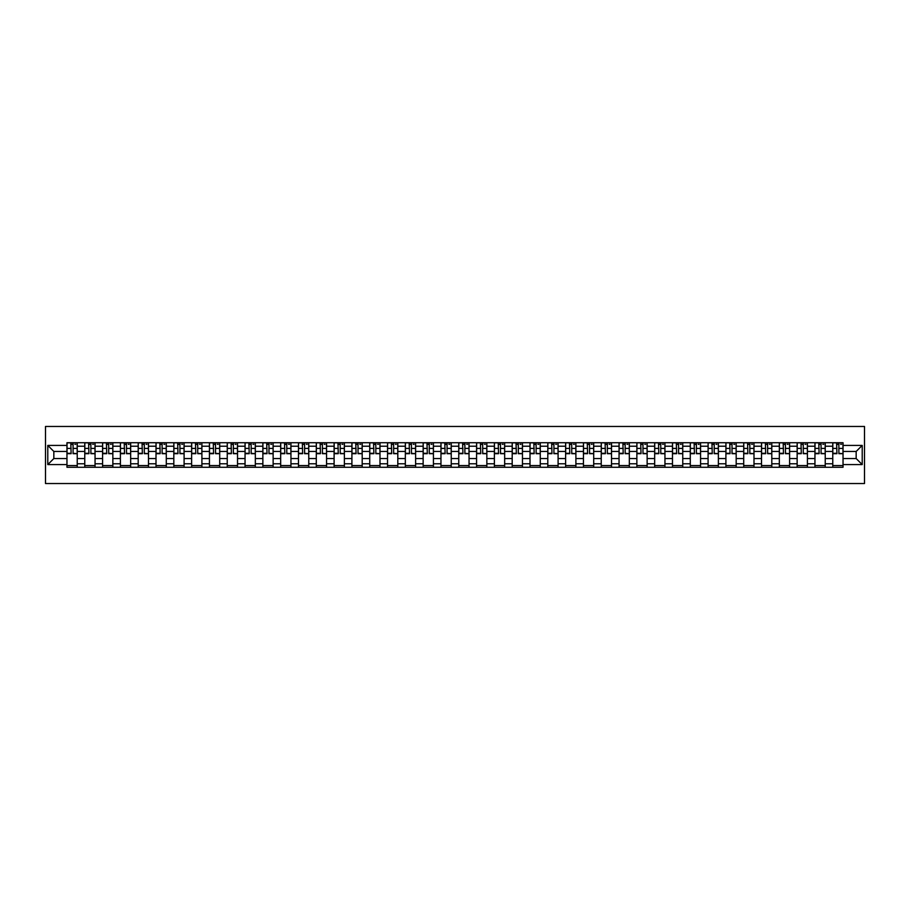 <?xml version="1.0" encoding="UTF-8"?>
<svg xmlns="http://www.w3.org/2000/svg" width="910" height="910" viewBox="0 0 910 910"><rect width="100%" height="100%" fill="white"/><g stroke="black" fill="none" stroke-linecap="round" stroke-linejoin="round"><path stroke-width="1.36" d="M45.5 483.54L864.5 483.54L864.5 426.46L45.5 426.46L45.5 483.54M84.766 467.274L84.766 446.207L77.236 446.207L77.236 467.274M77.236 446.207L77.236 442.726M84.766 446.207L84.766 442.726M95.049 442.726L95.049 467.274M102.58 467.274L102.58 442.726M112.851 442.726L112.851 467.274M120.393 467.274L120.393 442.726M130.665 442.726L130.665 467.274M138.195 467.274L138.195 442.726M148.478 442.726L148.478 467.274M156.008 467.274L156.008 442.726M166.28 442.726L166.28 467.274M173.821 467.274L173.821 442.726M184.093 442.726L184.093 467.274M191.623 467.274L191.623 442.726M201.906 442.726L201.906 467.274M209.436 467.274L209.436 442.726M219.708 442.726L219.708 467.274M227.25 467.274L227.25 442.726M237.521 442.726L237.521 467.274M245.052 467.274L245.052 442.726M255.335 442.726L255.335 467.274M262.865 467.274L262.865 442.726M273.137 442.726L273.137 467.274M280.678 467.274L280.678 442.726M290.95 442.726L290.95 467.274M298.48 467.274L298.48 442.726M308.763 442.726L308.763 467.274M316.293 467.274L316.293 442.726M326.565 442.726L326.565 467.274M334.107 467.274L334.107 442.726M344.378 442.726L344.378 467.274M351.908 467.274L351.908 442.726M362.191 442.726L362.191 467.274M369.722 467.274L369.722 442.726M379.993 442.726L379.993 467.274M387.535 467.274L387.535 442.726M397.807 442.726L397.807 467.274M405.337 467.274L405.337 442.726M415.608 442.726L415.608 467.274M423.15 467.274L423.15 442.726M433.422 442.726L433.422 467.274M440.963 467.274L440.963 442.726M451.235 442.726L451.235 467.274M458.765 467.274L458.765 442.726M469.037 442.726L469.037 467.274M476.578 467.274L476.578 442.726M486.85 442.726L486.85 467.274M494.392 467.274L494.392 442.726M504.663 442.726L504.663 467.274M512.193 467.274L512.193 442.726M522.465 442.726L522.465 467.274M530.007 467.274L530.007 442.726M540.278 442.726L540.278 467.274M547.809 467.274L547.809 442.726M558.092 442.726L558.092 467.274M565.622 467.274L565.622 442.726M575.893 442.726L575.893 467.274M583.435 467.274L583.435 442.726M593.707 442.726L593.707 467.274M601.237 467.274L601.237 442.726M611.52 442.726L611.52 467.274M619.05 467.274L619.05 442.726M629.322 442.726L629.322 467.274M636.863 467.274L636.863 442.726M647.135 442.726L647.135 467.274M654.665 467.274L654.665 442.726M664.948 442.726L664.948 467.274M672.479 467.274L672.479 442.726M682.75 442.726L682.75 467.274M690.292 467.274L690.292 442.726M700.563 442.726L700.563 467.274M708.094 467.274L708.094 442.726M718.377 442.726L718.377 467.274M725.907 467.274L725.907 442.726M736.179 442.726L736.179 467.274M743.72 467.274L743.72 442.726M753.992 442.726L753.992 467.274M761.522 467.274L761.522 442.726M771.805 442.726L771.805 467.274M779.335 467.274L779.335 442.726M789.607 442.726L789.607 467.274M797.149 467.274L797.149 442.726M807.42 442.726L807.42 467.274M814.951 467.274L814.951 442.726M825.233 442.726L825.233 467.274M832.764 467.274L832.764 442.726M832.764 458.538L825.233 458.538M814.951 458.538L807.42 458.538M797.149 458.538L789.607 458.538M779.335 458.538L771.805 458.538M761.522 458.538L753.992 458.538M743.72 458.538L736.179 458.538M725.907 458.538L718.377 458.538M708.094 458.538L700.563 458.538M690.292 458.538L682.75 458.538M672.479 458.538L664.948 458.538M654.665 458.538L647.135 458.538M636.863 458.538L629.322 458.538M619.05 458.538L611.52 458.538M601.237 458.538L593.707 458.538M583.435 458.538L575.893 458.538M565.622 458.538L558.092 458.538M547.809 458.538L540.278 458.538M530.007 458.538L522.465 458.538M512.193 458.538L504.663 458.538M494.392 458.538L486.85 458.538M476.578 458.538L469.037 458.538M458.765 458.538L451.235 458.538M440.963 458.538L433.422 458.538M423.15 458.538L415.608 458.538M405.337 458.538L397.807 458.538M387.535 458.538L379.993 458.538M369.722 458.538L362.191 458.538M351.908 458.538L344.378 458.538M334.107 458.538L326.565 458.538M316.293 458.538L308.763 458.538M298.48 458.538L290.95 458.538M280.678 458.538L273.137 458.538M262.865 458.538L255.335 458.538M245.052 458.538L237.521 458.538M227.25 458.538L219.708 458.538M209.436 458.538L201.906 458.538M191.623 458.538L184.093 458.538M173.821 458.538L166.28 458.538M156.008 458.538L148.478 458.538M138.195 458.538L130.665 458.538M120.393 458.538L112.851 458.538M102.58 458.538L95.049 458.538M84.766 458.538L77.236 458.538M832.764 451.462L825.233 451.462M814.951 451.462L807.42 451.462M797.149 451.462L789.607 451.462M779.335 451.462L771.805 451.462M761.522 451.462L753.992 451.462M743.72 451.462L736.179 451.462M725.907 451.462L718.377 451.462M708.094 451.462L700.563 451.462M690.292 451.462L682.75 451.462M672.479 451.462L664.948 451.462M654.665 451.462L647.135 451.462M636.863 451.462L629.322 451.462M619.05 451.462L611.52 451.462M601.237 451.462L593.707 451.462M583.435 451.462L575.893 451.462M565.622 451.462L558.092 451.462M547.809 451.462L540.278 451.462M530.007 451.462L522.465 451.462M512.193 451.462L504.663 451.462M494.392 451.462L486.85 451.462M476.578 451.462L469.037 451.462M458.765 451.462L451.235 451.462M440.963 451.462L433.422 451.462M423.15 451.462L415.608 451.462M405.337 451.462L397.807 451.462M387.535 451.462L379.993 451.462M369.722 451.462L362.191 451.462M351.908 451.462L344.378 451.462M334.107 451.462L326.565 451.462M316.293 451.462L308.763 451.462M298.48 451.462L290.95 451.462M280.678 451.462L273.137 451.462M262.865 451.462L255.335 451.462M245.052 451.462L237.521 451.462M227.25 451.462L219.708 451.462M209.436 451.462L201.906 451.462M191.623 451.462L184.093 451.462M173.821 451.462L166.28 451.462M156.008 451.462L148.478 451.462M138.195 451.462L130.665 451.462M120.393 451.462L112.851 451.462M102.58 451.462L95.049 451.462M84.766 451.462L77.236 451.462M53.838 458.538L66.965 458.538L66.965 451.462L53.838 451.462L53.838 458.538L47.786 464.589L47.786 445.411L66.965 445.411L66.965 451.462M843.035 451.462L843.035 458.538L856.162 458.538L856.162 451.462L843.035 451.462L843.035 442.726L66.965 442.726L66.965 445.411M843.035 445.411L862.214 445.411L862.214 464.589L843.035 464.589L843.035 458.538M66.965 458.538L66.965 467.274L843.035 467.274L843.035 464.589M66.965 464.589L47.786 464.589M77.236 465.556L66.965 465.556M71.128 444.444L73.073 444.444M95.049 465.556L84.766 465.556M88.941 444.444L90.875 444.444M112.851 465.556L102.58 465.556M106.743 444.444L108.688 444.444M130.665 465.556L120.393 465.556M124.556 444.444L126.501 444.444M148.478 465.556L138.195 465.556M142.369 444.444L144.303 444.444M166.28 465.556L156.008 465.556M160.171 444.444L162.117 444.444M184.093 465.556L173.821 465.556M177.985 444.444L179.93 444.444M201.906 465.556L191.623 465.556M195.798 444.444L197.732 444.444M219.708 465.556L209.436 465.556M213.6 444.444L215.545 444.444M237.521 465.556L227.25 465.556M231.413 444.444L233.358 444.444M255.335 465.556L245.052 465.556M249.226 444.444L251.16 444.444M273.137 465.556L262.865 465.556M267.028 444.444L268.973 444.444M290.95 465.556L280.678 465.556M284.841 444.444L286.786 444.444M308.763 465.556L298.48 465.556M302.655 444.444L304.588 444.444M326.565 465.556L316.293 465.556M320.457 444.444L322.402 444.444M344.378 465.556L334.107 465.556M338.27 444.444L340.215 444.444M362.191 465.556L351.908 465.556M356.083 444.444L358.017 444.444M379.993 465.556L369.722 465.556M373.885 444.444L375.83 444.444M397.807 465.556L387.535 465.556M391.698 444.444L393.643 444.444M415.608 465.556L405.337 465.556M409.511 444.444L411.445 444.444M433.422 465.556L423.15 465.556M427.313 444.444L429.258 444.444M451.235 465.556L440.963 465.556M445.126 444.444L447.06 444.444M469.037 465.556L458.765 465.556M462.94 444.444L464.873 444.444M486.85 465.556L476.578 465.556M480.742 444.444L482.687 444.444M504.663 465.556L494.392 465.556M498.555 444.444L500.489 444.444M522.465 465.556L512.193 465.556M516.357 444.444L518.302 444.444M540.278 465.556L530.007 465.556M534.17 444.444L536.115 444.444M558.092 465.556L547.809 465.556M551.983 444.444L553.917 444.444M575.893 465.556L565.622 465.556M569.785 444.444L571.73 444.444M593.707 465.556L583.435 465.556M587.598 444.444L589.543 444.444M611.52 465.556L601.237 465.556M605.412 444.444L607.345 444.444M629.322 465.556L619.05 465.556M623.213 444.444L625.159 444.444M647.135 465.556L636.863 465.556M641.027 444.444L642.972 444.444M664.948 465.556L654.665 465.556M658.84 444.444L660.774 444.444M682.75 465.556L672.479 465.556M676.642 444.444L678.587 444.444M700.563 465.556L690.292 465.556M694.455 444.444L696.4 444.444M718.377 465.556L708.094 465.556M712.268 444.444L714.202 444.444M736.179 465.556L725.907 465.556M730.07 444.444L732.015 444.444M753.992 465.556L743.72 465.556M747.884 444.444L749.829 444.444M771.805 465.556L761.522 465.556M765.697 444.444L767.63 444.444M789.607 465.556L779.335 465.556M783.499 444.444L785.444 444.444M807.42 465.556L797.149 465.556M801.312 444.444L803.257 444.444M825.233 465.556L814.951 465.556M819.125 444.444L821.059 444.444M843.035 465.556L832.764 465.556M836.927 444.444L838.872 444.444M47.786 445.411L53.838 451.462M856.162 458.538L862.214 464.589M856.162 451.462L862.214 445.411M73.073 453.294L77.179 453.692L73.073 453.692L73.073 442.84L77.179 442.84L74.893 442.84M77.179 453.294L77.179 442.84M71.128 444.33L73.073 444.33M74.893 444.33L75.701 444.33M69.308 442.84L67.022 442.84L67.022 453.692L71.128 453.692L70.787 442.84M67.022 442.84L73.414 442.84M90.875 453.294L94.993 453.692L90.875 453.692L90.875 442.84L94.993 442.84L92.706 442.84M94.993 453.294L94.993 442.84M88.941 444.33L90.875 444.33M92.706 444.33L93.502 444.33M87.11 442.84L84.823 442.84L84.823 453.692L88.941 453.692L88.6 442.84M84.823 442.84L91.228 442.84M108.688 453.294L112.794 453.692L108.688 453.692L108.688 442.84L112.794 442.84L110.519 442.84M112.794 453.294L112.794 442.84M106.743 444.33L108.688 444.33M110.519 444.33L111.316 444.33M104.923 442.84L102.637 442.84L102.637 453.692L106.743 453.692L106.402 442.84M102.637 442.84L109.029 442.84M126.501 453.294L130.608 453.692L126.501 453.692L126.501 442.84L130.608 442.84L128.321 442.84M130.608 453.294L130.608 442.84M124.556 444.33L126.501 444.33M128.321 444.33L129.129 444.33M122.736 442.84L120.45 442.84L120.45 453.692L124.556 453.692L124.215 442.84M120.45 442.84L126.843 442.84M144.303 453.294L148.421 453.692L144.303 453.692L144.303 442.84L148.421 442.84L146.135 442.84M148.421 453.294L148.421 442.84M142.369 444.33L144.303 444.33M146.135 444.33L146.931 444.33M140.538 442.84L138.252 442.84L138.252 453.692L142.369 453.692L142.028 442.84M138.252 442.84L144.644 442.84M162.117 453.294L166.223 453.692L162.117 453.692L162.117 442.84L166.223 442.84L163.948 442.84M166.223 453.294L166.223 442.84M160.171 444.33L162.117 444.33M163.948 444.33L164.744 444.33M158.351 442.84L156.065 442.84L156.065 453.692L160.171 453.692L159.83 442.84M156.065 442.84L162.458 442.84M179.93 453.294L184.036 453.692L179.93 453.692L179.93 442.84L184.036 442.84L181.75 442.84M184.036 453.294L184.036 442.84M177.985 444.33L179.93 444.33M181.75 444.33L182.557 444.33M176.153 442.84L173.878 442.84L173.878 453.692L177.985 453.692L177.643 442.84M173.878 442.84L180.271 442.84M197.732 453.294L201.849 453.692L197.732 453.692L197.732 442.84L201.849 442.84L199.563 442.84M201.849 453.294L201.849 442.84M195.798 444.33L197.732 444.33M199.563 444.33L200.359 444.33M193.966 442.84L191.68 442.84L191.68 453.692L195.798 453.692L195.457 442.84M191.68 442.84L198.073 442.84M215.545 453.294L219.651 453.692L215.545 453.692L215.545 442.84L219.651 442.84L217.376 442.84M219.651 453.294L219.651 442.84M213.6 444.33L215.545 444.33M217.376 444.33L218.173 444.33M211.78 442.84L209.493 442.84L209.493 453.692L213.6 453.692L213.258 442.84M209.493 442.84L215.886 442.84M233.358 453.294L237.464 453.692L233.358 453.692L233.358 442.84L237.464 442.84L235.178 442.84M237.464 453.294L237.464 442.84M231.413 444.33L233.358 444.33M235.178 444.33L235.974 444.33M229.582 442.84L227.307 442.84L227.307 453.692L231.413 453.692L231.072 442.84M227.307 442.84L233.699 442.84M251.16 453.294L255.278 453.692L251.16 453.692L251.16 442.84L255.278 442.84L252.991 442.84M255.278 453.294L255.278 442.84M249.226 444.33L251.16 444.33M252.991 444.33L253.788 444.33M247.395 442.84L245.108 442.84L245.108 453.692L249.226 453.692L248.885 442.84M245.108 442.84L251.501 442.84M268.973 453.294L273.08 453.692L268.973 453.692L268.973 442.84L273.08 442.84L270.805 442.84M273.08 453.294L273.08 442.84M267.028 444.33L268.973 444.33M270.805 444.33L271.601 444.33M265.208 442.84L262.922 442.84L262.922 453.692L267.028 453.692L266.687 442.84M262.922 442.84L269.314 442.84M286.786 453.294L290.893 453.692L286.786 453.692L286.786 442.84L290.893 442.84L288.606 442.84M290.893 453.294L290.893 442.84M284.841 444.33L286.786 444.33M288.606 444.33L289.403 444.33M283.01 442.84L280.735 442.84L280.735 453.692L284.841 453.692L284.5 442.84M280.735 442.84L287.128 442.84M304.588 453.294L308.706 453.692L304.588 453.692L304.588 442.84L308.706 442.84L306.42 442.84M308.706 453.294L308.706 442.84M302.655 444.33L304.588 444.33M306.42 444.33L307.216 444.33M300.823 442.84L298.537 442.84L298.537 453.692L302.655 453.692L302.313 442.84M298.537 442.84L304.93 442.84M322.402 453.294L326.508 453.692L322.402 453.692L322.402 442.84L326.508 442.84L324.222 442.84M326.508 453.294L326.508 442.84M320.457 444.33L322.402 444.33M324.222 444.33L325.029 444.33M318.637 442.84L316.35 442.84L316.35 453.692L320.457 453.692L320.115 442.84M316.35 442.84L322.743 442.84M340.215 453.294L344.321 453.692L340.215 453.692L340.215 442.84L344.321 442.84L342.035 442.84M344.321 453.294L344.321 442.84M338.27 444.33L340.215 444.33M342.035 444.33L342.831 444.33M336.438 442.84L334.163 442.84L334.163 453.692L338.27 453.692L337.928 442.84M334.163 442.84L340.556 442.84M358.017 453.294L362.135 453.692L358.017 453.692L358.017 442.84L362.135 442.84L359.848 442.84M362.135 453.294L362.135 442.84M356.083 444.33L358.017 444.33M359.848 444.33L360.644 444.33M354.252 442.84L351.965 442.84L351.965 453.692L356.083 453.692L355.73 442.84M351.965 442.84L358.358 442.84M375.83 453.294L379.936 453.692L375.83 453.692L375.83 442.84L379.936 442.84L377.65 442.84M379.936 453.294L379.936 442.84M373.885 444.33L375.83 444.33M377.65 444.33L378.458 444.33M372.065 442.84L369.778 442.84L369.778 453.692L373.885 453.692L373.544 442.84M369.778 442.84L376.171 442.84M393.643 453.294L397.75 453.692L393.643 453.692L393.643 442.84L397.75 442.84L395.463 442.84M397.75 453.294L397.75 442.84M391.698 444.33L393.643 444.33M395.463 444.33L396.26 444.33M389.867 442.84L387.592 442.84L387.592 453.692L391.698 453.692L391.357 442.84M387.592 442.84L393.985 442.84M411.445 453.294L415.551 453.692L411.445 453.692L411.445 442.84L415.551 442.84L413.276 442.84M415.551 453.294L415.551 442.84M409.511 444.33L411.445 444.33M413.276 444.33L414.073 444.33M407.68 442.84L405.394 442.84L405.394 453.692L409.511 453.692L409.159 442.84M405.394 442.84L411.786 442.84M429.258 453.294L433.365 453.692L429.258 453.692L429.258 442.84L433.365 442.84L431.078 442.84M433.365 453.294L433.365 442.84M427.313 444.33L429.258 444.33M431.078 444.33L431.886 444.33M425.493 442.84L423.207 442.84L423.207 453.692L427.313 453.692L426.972 442.84M423.207 442.84L429.6 442.84M447.06 453.294L451.178 453.692L447.06 453.692L447.06 442.84L451.178 442.84L448.892 442.84M451.178 453.294L451.178 442.84M445.126 444.33L447.06 444.33M448.892 444.33L449.688 444.33M443.295 442.84L441.02 442.84L441.02 453.692L445.126 453.692L444.785 442.84M441.02 442.84L447.413 442.84M464.873 453.294L468.98 453.692L464.873 453.692L464.873 442.84L468.98 442.84L466.705 442.84M468.98 453.294L468.98 442.84M462.94 444.33L464.873 444.33M466.705 444.33L467.501 444.33M461.108 442.84L458.822 442.84L458.822 453.692L462.94 453.692L462.587 442.84M458.822 442.84L465.215 442.84M482.687 453.294L486.793 453.692L482.687 453.692L482.687 442.84L486.793 442.84L484.507 442.84M486.793 453.294L486.793 442.84M480.742 444.33L482.687 444.33M484.507 444.33L485.314 444.33M478.922 442.84L476.635 442.84L476.635 453.692L480.742 453.692L480.4 442.84M476.635 442.84L483.028 442.84M500.489 453.294L504.606 453.692L500.489 453.692L500.489 442.84L504.606 442.84L502.32 442.84M504.606 453.294L504.606 442.84M498.555 444.33L500.489 444.33M502.32 444.33L503.116 444.33M496.724 442.84L494.448 442.84L494.448 453.692L498.555 453.692L498.214 442.84M494.448 442.84L500.841 442.84M518.302 453.294L522.408 453.692L518.302 453.692L518.302 442.84L522.408 442.84L520.133 442.84M522.408 453.294L522.408 442.84M516.357 444.33L518.302 444.33M520.133 444.33L520.929 444.33M514.537 442.84L512.25 442.84L512.25 453.692L516.357 453.692L516.015 442.84M512.25 442.84L518.643 442.84M536.115 453.294L540.221 453.692L536.115 453.692L536.115 442.84L540.221 442.84L537.935 442.84M540.221 453.294L540.221 442.84M534.17 444.33L536.115 444.33M537.935 444.33L538.743 444.33M532.35 442.84L530.064 442.84L530.064 453.692L534.17 453.692L533.829 442.84M530.064 442.84L536.456 442.84M553.917 453.294L558.035 453.692L553.917 453.692L553.917 442.84L558.035 442.84L555.748 442.84M558.035 453.294L558.035 442.84M551.983 444.33L553.917 444.33M555.748 444.33L556.545 444.33M550.152 442.84L547.865 442.84L547.865 453.692L551.983 453.692L551.642 442.84M547.865 442.84L554.27 442.84M571.73 453.294L575.837 453.692L571.73 453.692L571.73 442.84L575.837 442.84L573.562 442.84M575.837 453.294L575.837 442.84M569.785 444.33L571.73 444.33M573.562 444.33L574.358 444.33M567.965 442.84L565.679 442.84L565.679 453.692L569.785 453.692L569.444 442.84M565.679 442.84L572.072 442.84M589.543 453.294L593.65 453.692L589.543 453.692L589.543 442.84L593.65 442.84L591.363 442.84M593.65 453.294L593.65 442.84M587.598 444.33L589.543 444.33M591.363 444.33L592.171 444.33M585.778 442.84L583.492 442.84L583.492 453.692L587.598 453.692L587.257 442.84M583.492 442.84L589.885 442.84M607.345 453.294L611.463 453.692L607.345 453.692L607.345 442.84L611.463 442.84L609.177 442.84M611.463 453.294L611.463 442.84M605.412 444.33L607.345 444.33M609.177 444.33L609.973 444.33M603.58 442.84L601.294 442.84L601.294 453.692L605.412 453.692L605.07 442.84M601.294 442.84L607.687 442.84M625.159 453.294L629.265 453.692L625.159 453.692L625.159 442.84L629.265 442.84L626.99 442.84M629.265 453.294L629.265 442.84M623.213 444.33L625.159 444.33M626.99 444.33L627.786 444.33M621.393 442.84L619.107 442.84L619.107 453.692L623.213 453.692L622.872 442.84M619.107 442.84L625.5 442.84M642.972 453.294L647.078 453.692L642.972 453.692L642.972 442.84L647.078 442.84L644.792 442.84M647.078 453.294L647.078 442.84M641.027 444.33L642.972 444.33M644.792 444.33L645.599 444.33M639.195 442.84L636.92 442.84L636.92 453.692L641.027 453.692L640.685 442.84M636.92 442.84L643.313 442.84M660.774 453.294L664.891 453.692L660.774 453.692L660.774 442.84L664.891 442.84L662.605 442.84M664.891 453.294L664.891 442.84M658.84 444.33L660.774 444.33M662.605 444.33L663.401 444.33M657.009 442.84L654.722 442.84L654.722 453.692L658.84 453.692L658.499 442.84M654.722 442.84L661.115 442.84M678.587 453.294L682.693 453.692L678.587 453.692L678.587 442.84L682.693 442.84L680.418 442.84M682.693 453.294L682.693 442.84M676.642 444.33L678.587 444.33M680.418 444.33L681.215 444.33M674.822 442.84L672.535 442.84L672.535 453.692L676.642 453.692L676.301 442.84M672.535 442.84L678.928 442.84M696.4 453.294L700.507 453.692L696.4 453.692L696.4 442.84L700.507 442.84L698.22 442.84M700.507 453.294L700.507 442.84M694.455 444.33L696.4 444.33M698.22 444.33L699.016 444.33M692.624 442.84L690.349 442.84L690.349 453.692L694.455 453.692L694.114 442.84M690.349 442.84L696.741 442.84M714.202 453.294L718.32 453.692L714.202 453.692L714.202 442.84L718.32 442.84L716.034 442.84M718.32 453.294L718.32 442.84M712.268 444.33L714.202 444.33M716.034 444.33L716.83 444.33M710.437 442.84L708.151 442.84L708.151 453.692L712.268 453.692L711.927 442.84M708.151 442.84L714.543 442.84M732.015 453.294L736.122 453.692L732.015 453.692L732.015 442.84L736.122 442.84L733.847 442.84M736.122 453.294L736.122 442.84M730.07 444.33L732.015 444.33M733.847 444.33L734.643 444.33M728.25 442.84L725.964 442.84L725.964 453.692L730.07 453.692L729.729 442.84M725.964 442.84L732.357 442.84M749.829 453.294L753.935 453.692L749.829 453.692L749.829 442.84L753.935 442.84L751.649 442.84M753.935 453.294L753.935 442.84M747.884 444.33L749.829 444.33M751.649 444.33L752.445 444.33M746.052 442.84L743.777 442.84L743.777 453.692L747.884 453.692L747.542 442.84M743.777 442.84L750.17 442.84M767.63 453.294L771.748 453.692L767.63 453.692L767.63 442.84L771.748 442.84L769.462 442.84M771.748 453.294L771.748 442.84M765.697 444.33L767.63 444.33M769.462 444.33L770.258 444.33M763.865 442.84L761.579 442.84L761.579 453.692L765.697 453.692L765.356 442.84M761.579 442.84L767.972 442.84M785.444 453.294L789.55 453.692L785.444 453.692L785.444 442.84L789.55 442.84L787.264 442.84M789.55 453.294L789.55 442.84M783.499 444.33L785.444 444.33M787.264 444.33L788.071 444.33M781.679 442.84L779.392 442.84L779.392 453.692L783.499 453.692L783.157 442.84M779.392 442.84L785.785 442.84M803.257 453.294L807.363 453.692L803.257 453.692L803.257 442.84L807.363 442.84L805.077 442.84M807.363 453.294L807.363 442.84M801.312 444.33L803.257 444.33M805.077 444.33L805.873 444.33M799.481 442.84L797.206 442.84L797.206 453.692L801.312 453.692L800.971 442.84M797.206 442.84L803.598 442.84M821.059 453.294L825.177 453.692L821.059 453.692L821.059 442.84L825.177 442.84L822.89 442.84M825.177 453.294L825.177 442.84M819.125 444.33L821.059 444.33M822.89 444.33L823.687 444.33M817.294 442.84L815.007 442.84L815.007 453.692L819.125 453.692L818.772 442.84M815.007 442.84L821.4 442.84M838.872 453.294L842.979 453.692L838.872 453.692L838.872 442.84L842.979 442.84L840.692 442.84M842.979 453.294L842.979 442.84M836.927 444.33L838.872 444.33M840.692 444.33L841.5 444.33M835.107 442.84L832.821 442.84L832.821 453.692L836.927 453.692L836.586 442.84M832.821 442.84L839.213 442.84M814.951 446.207L807.42 446.207M797.149 446.207L789.607 446.207M779.335 446.207L771.805 446.207M761.522 446.207L753.992 446.207M743.72 446.207L736.179 446.207M725.907 446.207L718.377 446.207M708.094 446.207L700.563 446.207M690.292 446.207L682.75 446.207M672.479 446.207L664.948 446.207M654.665 446.207L647.135 446.207M636.863 446.207L629.322 446.207M619.05 446.207L611.52 446.207M601.237 446.207L593.707 446.207M583.435 446.207L575.893 446.207M565.622 446.207L558.092 446.207M547.809 446.207L540.278 446.207M530.007 446.207L522.465 446.207M512.193 446.207L504.663 446.207M494.392 446.207L486.85 446.207M476.578 446.207L469.037 446.207M458.765 446.207L451.235 446.207M440.963 446.207L433.422 446.207M423.15 446.207L415.608 446.207M405.337 446.207L397.807 446.207M387.535 446.207L379.993 446.207M369.722 446.207L362.191 446.207M351.908 446.207L344.378 446.207M334.107 446.207L326.565 446.207M316.293 446.207L308.763 446.207M298.48 446.207L290.95 446.207M280.678 446.207L273.137 446.207M262.865 446.207L255.335 446.207M245.052 446.207L237.521 446.207M227.25 446.207L219.708 446.207M209.436 446.207L201.906 446.207M191.623 446.207L184.093 446.207M173.821 446.207L166.28 446.207M156.008 446.207L148.478 446.207M138.195 446.207L130.665 446.207M120.393 446.207L112.851 446.207M102.58 446.207L95.049 446.207M832.764 446.207L825.233 446.207M814.951 463.793L807.42 463.793M797.149 463.793L789.607 463.793M779.335 463.793L771.805 463.793M761.522 463.793L753.992 463.793M743.72 463.793L736.179 463.793M725.907 463.793L718.377 463.793M708.094 463.793L700.563 463.793M690.292 463.793L682.75 463.793M672.479 463.793L664.948 463.793M654.665 463.793L647.135 463.793M636.863 463.793L629.322 463.793M619.05 463.793L611.52 463.793M601.237 463.793L593.707 463.793M583.435 463.793L575.893 463.793M565.622 463.793L558.092 463.793M547.809 463.793L540.278 463.793M530.007 463.793L522.465 463.793M512.193 463.793L504.663 463.793M494.392 463.793L486.85 463.793M476.578 463.793L469.037 463.793M458.765 463.793L451.235 463.793M440.963 463.793L433.422 463.793M423.15 463.793L415.608 463.793M405.337 463.793L397.807 463.793M387.535 463.793L379.993 463.793M369.722 463.793L362.191 463.793M351.908 463.793L344.378 463.793M334.107 463.793L326.565 463.793M316.293 463.793L308.763 463.793M298.48 463.793L290.95 463.793M280.678 463.793L273.137 463.793M262.865 463.793L255.335 463.793M245.052 463.793L237.521 463.793M227.25 463.793L219.708 463.793M209.436 463.793L201.906 463.793M191.623 463.793L184.093 463.793M173.821 463.793L166.28 463.793M156.008 463.793L148.478 463.793M138.195 463.793L130.665 463.793M120.393 463.793L112.851 463.793M102.58 463.793L95.049 463.793M84.766 463.793L77.236 463.793M832.764 463.793L825.233 463.793M73.073 448.391L77.179 448.391M67.022 453.294L71.128 453.294M67.022 448.391L71.128 448.391M90.875 448.391L94.993 448.391M84.823 453.294L88.941 453.294M84.823 448.391L88.941 448.391M108.688 448.391L112.794 448.391M102.637 453.294L106.743 453.294M102.637 448.391L106.743 448.391M126.501 448.391L130.608 448.391M120.45 453.294L124.556 453.294M120.45 448.391L124.556 448.391M144.303 448.391L148.421 448.391M138.252 453.294L142.369 453.294M138.252 448.391L142.369 448.391M162.117 448.391L166.223 448.391M156.065 453.294L160.171 453.294M156.065 448.391L160.171 448.391M179.93 448.391L184.036 448.391M173.878 453.294L177.985 453.294M173.878 448.391L177.985 448.391M197.732 448.391L201.849 448.391M191.68 453.294L195.798 453.294M191.68 448.391L195.798 448.391M215.545 448.391L219.651 448.391M209.493 453.294L213.6 453.294M209.493 448.391L213.6 448.391M233.358 448.391L237.464 448.391M227.307 453.294L231.413 453.294M227.307 448.391L231.413 448.391M251.16 448.391L255.278 448.391M245.108 453.294L249.226 453.294M245.108 448.391L249.226 448.391M268.973 448.391L273.08 448.391M262.922 453.294L267.028 453.294M262.922 448.391L267.028 448.391M286.786 448.391L290.893 448.391M280.735 453.294L284.841 453.294M280.735 448.391L284.841 448.391M304.588 448.391L308.706 448.391M298.537 453.294L302.655 453.294M298.537 448.391L302.655 448.391M322.402 448.391L326.508 448.391M316.35 453.294L320.457 453.294M316.35 448.391L320.457 448.391M340.215 448.391L344.321 448.391M334.163 453.294L338.27 453.294M334.163 448.391L338.27 448.391M358.017 448.391L362.135 448.391M351.965 453.294L356.083 453.294M351.965 448.391L356.083 448.391M375.83 448.391L379.936 448.391M369.778 453.294L373.885 453.294M369.778 448.391L373.885 448.391M393.643 448.391L397.75 448.391M387.592 453.294L391.698 453.294M387.592 448.391L391.698 448.391M411.445 448.391L415.551 448.391M405.394 453.294L409.511 453.294M405.394 448.391L409.511 448.391M429.258 448.391L433.365 448.391M423.207 453.294L427.313 453.294M423.207 448.391L427.313 448.391M447.06 448.391L451.178 448.391M441.02 453.294L445.126 453.294M441.02 448.391L445.126 448.391M464.873 448.391L468.98 448.391M458.822 453.294L462.94 453.294M458.822 448.391L462.94 448.391M482.687 448.391L486.793 448.391M476.635 453.294L480.742 453.294M476.635 448.391L480.742 448.391M500.489 448.391L504.606 448.391M494.448 453.294L498.555 453.294M494.448 448.391L498.555 448.391M518.302 448.391L522.408 448.391M512.25 453.294L516.357 453.294M512.25 448.391L516.357 448.391M536.115 448.391L540.221 448.391M530.064 453.294L534.17 453.294M530.064 448.391L534.17 448.391M553.917 448.391L558.035 448.391M547.865 453.294L551.983 453.294M547.865 448.391L551.983 448.391M571.73 448.391L575.837 448.391M565.679 453.294L569.785 453.294M565.679 448.391L569.785 448.391M589.543 448.391L593.65 448.391M583.492 453.294L587.598 453.294M583.492 448.391L587.598 448.391M607.345 448.391L611.463 448.391M601.294 453.294L605.412 453.294M601.294 448.391L605.412 448.391M625.159 448.391L629.265 448.391M619.107 453.294L623.213 453.294M619.107 448.391L623.213 448.391M642.972 448.391L647.078 448.391M636.92 453.294L641.027 453.294M636.92 448.391L641.027 448.391M660.774 448.391L664.891 448.391M654.722 453.294L658.84 453.294M654.722 448.391L658.84 448.391M678.587 448.391L682.693 448.391M672.535 453.294L676.642 453.294M672.535 448.391L676.642 448.391M696.4 448.391L700.507 448.391M690.349 453.294L694.455 453.294M690.349 448.391L694.455 448.391M714.202 448.391L718.32 448.391M708.151 453.294L712.268 453.294M708.151 448.391L712.268 448.391M732.015 448.391L736.122 448.391M725.964 453.294L730.07 453.294M725.964 448.391L730.07 448.391M749.829 448.391L753.935 448.391M743.777 453.294L747.884 453.294M743.777 448.391L747.884 448.391M767.63 448.391L771.748 448.391M761.579 453.294L765.697 453.294M761.579 448.391L765.697 448.391M785.444 448.391L789.55 448.391M779.392 453.294L783.499 453.294M779.392 448.391L783.499 448.391M803.257 448.391L807.363 448.391M797.206 453.294L801.312 453.294M797.206 448.391L801.312 448.391M821.059 448.391L825.177 448.391M815.007 453.294L819.125 453.294M815.007 448.391L819.125 448.391M838.872 448.391L842.979 448.391M832.821 453.294L836.927 453.294M832.821 448.391L836.927 448.391"/></g></svg>
